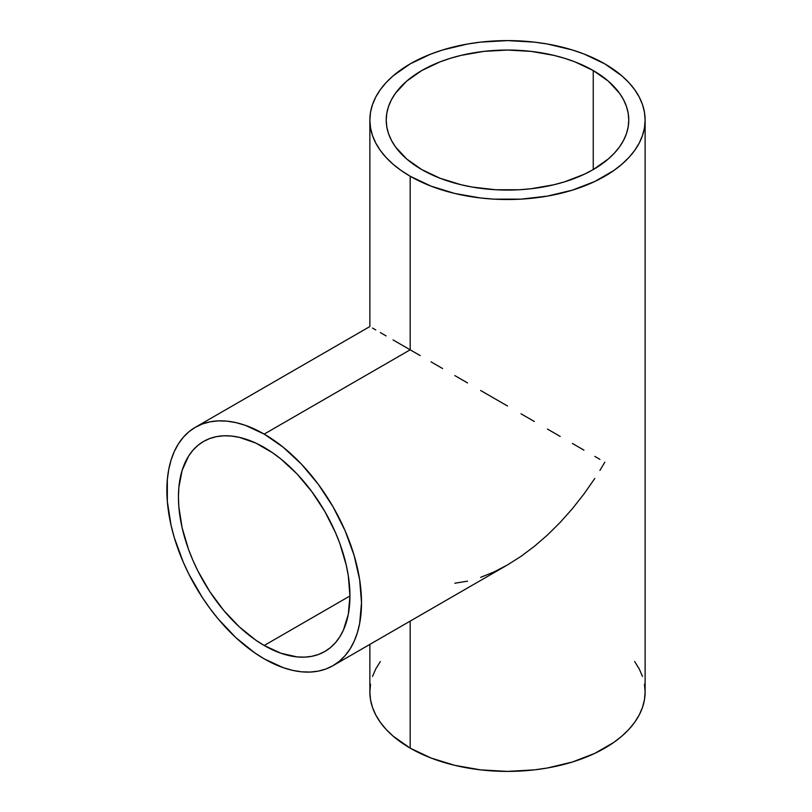 <?xml version="1.0" encoding="UTF-8"?>
<svg xmlns="http://www.w3.org/2000/svg" width="812" height="812" viewBox="0 0 812 812"><rect width="100%" height="100%" fill="white"/><g stroke="black" fill="none" stroke-linecap="round" stroke-linejoin="round"><path stroke-width="1.22" d="M264.194 645.489A121.272 70.015 60 0 1 184.974 538.62A121.272 70.015 60 0 1 203.558 441.444A121.272 70.015 60 0 1 264.194 447.453A121.272 70.015 60 0 1 343.415 554.322A121.272 70.015 60 0 1 324.83 651.498A121.272 70.015 60 0 1 264.194 645.489L349.942 595.978L264.194 645.489L255.79 640.16L239.296 626.854L223.767 610.462L209.79 591.603L197.905 571.019L192.891 560.321L188.567 549.48L182.132 527.841L178.853 506.901L178.437 496.964L178.853 487.494L182.132 470.351L188.567 456.131L192.891 450.295L197.905 445.382L203.558 441.444L209.79 438.521L216.55 436.633L223.767 435.811L231.379 436.044L239.296 437.343L255.79 443.078L272.599 452.781L280.922 459.013L297.009 473.934L311.828 491.646L324.83 511.458L335.488 532.621L339.822 543.451L346.247 565.101L348.297 575.708L349.942 595.978L348.297 614.339L343.415 630.102L339.822 636.811L335.488 642.647L330.474 647.56L324.83 651.488L318.588 654.421L311.828 656.309L304.612 657.131L297.009 656.898L280.922 653.244L264.194 645.489M410.172 349.81L264.194 434.095A137.634 79.464 60 0 1 354.103 555.378A137.634 79.464 60 0 1 333.011 665.667A137.634 79.464 60 0 1 264.194 658.847A137.634 79.464 60 0 1 174.275 537.564A137.634 79.464 60 0 1 195.377 427.274A137.634 79.464 60 0 1 264.194 434.095L410.172 349.81L420.18 355.585L410.172 349.81L410.172 176.245L410.172 349.81L401.108 344.572L410.172 349.81M431.03 361.847L442.611 368.536L431.03 361.847M454.821 375.591L467.539 382.929L454.821 375.591M480.643 390.501L494 398.215L480.643 390.501M507.5 406L494 398.215L507.5 406M534.347 421.499L520.989 413.785L534.347 421.499M560.168 436.409L547.45 429.061L560.168 436.409M583.96 450.142L572.379 443.453L583.96 450.142M599.926 459.359L594.81 456.405L599.926 459.359M599.926 470.392L604.818 462.19L599.926 470.392M583.96 493.99L594.81 478.441L583.96 493.99L572.379 508.698L583.96 493.99M560.168 522.42L572.379 508.698L560.168 522.42L547.45 535.017L560.168 522.42M534.347 546.364L547.45 535.017L534.347 546.364L520.989 556.372L534.347 546.364M333.011 665.667L339.426 661.191L345.11 655.619L350.023 649.001L354.103 641.389L357.321 632.863L359.645 623.504L361.513 602.656L359.645 579.656L354.103 555.378L345.11 530.754L333.011 506.739L318.263 484.246L301.435 464.149L283.175 447.209L264.194 434.095L245.204 425.285L235.937 422.626L226.954 421.144L218.316 420.88L210.125 421.814L202.452 423.955L195.377 427.274L188.963 431.74L183.268 437.313L178.366 443.941L174.275 451.553L171.058 460.079L168.744 469.437L167.343 479.537L167.343 501.572L171.058 525.323L174.275 537.564L183.268 562.188L188.963 574.328L202.452 597.693L210.125 608.696L218.316 619.089L235.937 637.694L254.653 652.797L264.194 658.847L283.175 667.647L292.442 670.316L301.435 671.798L310.072 672.062L318.263 671.128L325.937 668.986L333.011 665.667L507.49 564.929L520.989 556.372L507.5 564.929L494 571.952L480.643 577.373M421.743 169.566A121.272 70.015 180 0 1 386.228 120.064A121.272 70.015 180 0 1 461.084 55.378A121.272 70.015 180 0 1 593.247 70.553L593.247 169.566L593.247 70.553A121.272 70.015 180 0 1 628.762 120.064A121.272 70.015 180 0 1 553.906 184.75A121.272 70.015 180 0 1 421.743 169.566L406.66 158.959L395.454 146.85L391.445 140.385L388.552 133.716L386.806 126.926L386.228 120.064L386.806 113.203L388.552 106.402L391.445 99.734L395.454 93.268L406.66 81.159L421.743 70.553L440.124 61.844L450.325 58.312L461.084 55.378L483.84 51.389L507.5 50.05L531.149 51.389L553.906 55.378L564.665 58.312L574.866 61.844L593.247 70.553L608.33 81.159L619.536 93.268L623.545 99.734L626.438 106.402L628.183 113.203L628.762 120.064L628.183 126.926L626.438 133.716L623.545 140.385L619.536 146.85L614.451 153.062L608.33 158.959L593.247 169.566L584.427 174.184L564.665 181.807L553.906 184.75L531.149 188.729L519.386 189.744L495.604 189.744L472.29 187.064L461.084 184.75L440.124 178.275L421.743 169.566M467.539 581.148L454.821 583.239M604.818 63.874A137.634 79.464 180 0 1 645.124 120.064A137.634 79.464 180 0 1 560.168 193.479A137.634 79.464 180 0 1 410.172 176.245A137.634 79.464 180 0 1 369.866 120.064A137.634 79.464 180 0 1 454.821 46.649A137.634 79.464 180 0 1 604.818 63.874L583.96 53.988L572.379 49.979L547.45 44.021L534.347 42.122L507.5 40.6L480.643 42.122L467.539 44.021L442.611 49.979L431.03 53.988L410.172 63.874L393.059 75.912L386.116 82.601L380.341 89.655L375.794 96.993L372.505 104.555L370.526 112.269L369.866 120.064L370.526 127.849L372.505 135.563L375.794 143.125L380.341 150.474L386.116 157.518L393.059 164.207L401.108 170.469L410.172 176.245L431.03 186.131L454.821 193.479L480.643 197.996L494 199.143L520.989 199.143L547.45 196.098L572.379 190.14L594.81 181.482L613.892 170.469L621.931 164.207L628.874 157.518L634.649 150.474L639.206 143.125L642.485 135.563L644.464 127.849L645.124 120.064L644.464 112.269L642.485 104.555L639.206 96.993L634.649 89.655L628.874 82.601L621.931 75.912L604.818 63.874M370.526 684.151L369.866 691.936A137.634 79.464 0 0 0 410.172 748.126L410.172 621.109L410.172 748.126A137.634 79.464 0 0 0 560.168 765.351A137.634 79.464 0 0 0 645.124 691.936L644.464 684.151M393.059 339.923L401.108 344.572L393.059 339.923M380.341 332.585L386.116 335.924L380.341 332.585M372.505 328.068L375.794 329.956L372.505 328.068M369.866 644.383L369.866 691.936L370.526 699.731L372.505 707.445L375.794 715.007L380.341 722.345L386.116 729.399L393.059 736.088L410.172 748.126L431.03 758.012L454.821 765.351L480.643 769.877L507.5 771.4L534.347 769.877L547.45 767.979L572.379 762.021L594.81 753.363L613.892 742.351L621.931 736.088L628.874 729.399L634.649 722.345L639.206 715.007L642.485 707.445L644.464 699.731L645.124 691.936L645.124 120.064M642.485 676.437L639.206 668.875L634.649 661.526M380.341 661.526L375.794 668.875L372.505 676.437M369.866 120.064L369.866 326.536L195.377 427.274"/></g></svg>
